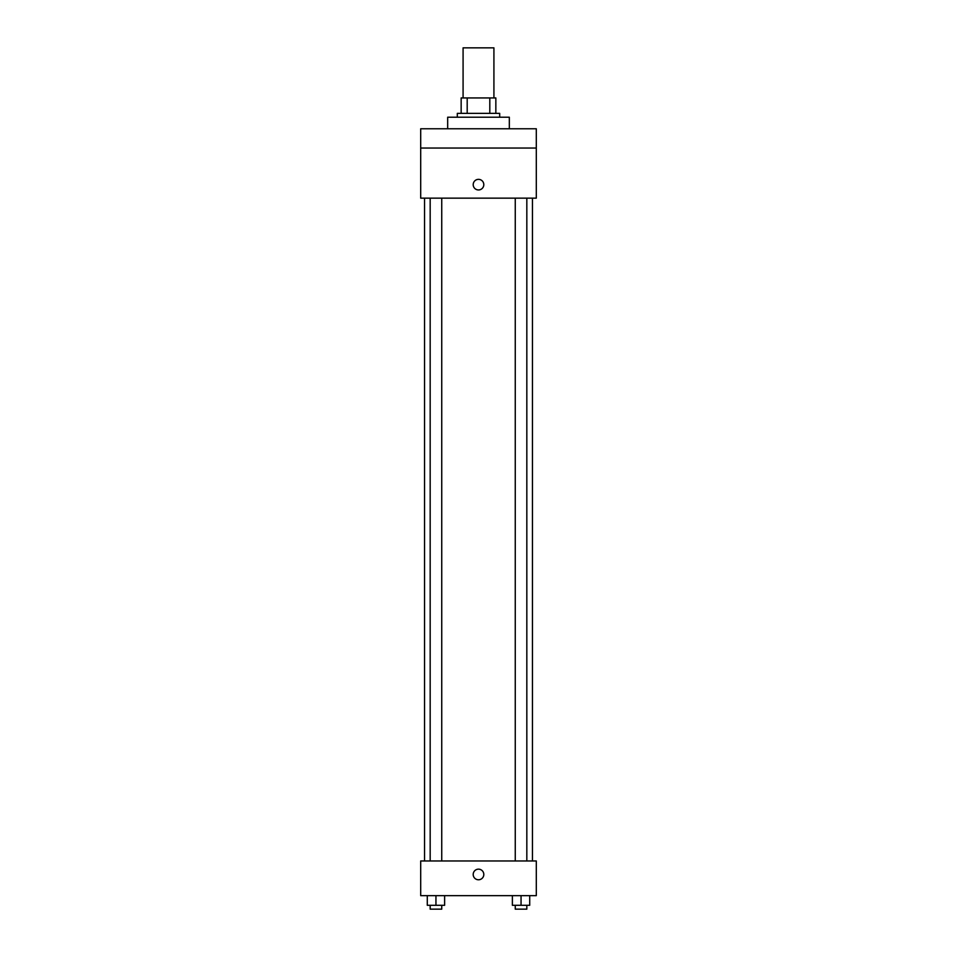 <?xml version="1.0" encoding="UTF-8"?>
<svg xmlns="http://www.w3.org/2000/svg" width="957" height="957" viewBox="0 0 957 957"><rect width="100%" height="100%" fill="white"/><g stroke="black" fill="none" stroke-linecap="round" stroke-linejoin="round"><path stroke-width="1.44" d="M493.92 97.949L493.92 47.85L463.08 47.85L463.08 97.949M467.195 113.369L467.195 97.949L461.154 97.949L461.154 113.369L461.154 97.949M467.195 97.949L495.846 97.949L495.846 113.369M489.805 113.369L489.805 97.949M457.302 117.221L457.302 113.369L499.698 113.369L499.698 117.221M509.327 128.776L509.327 117.221L447.673 117.221L447.673 128.776M420.697 128.776L536.303 128.776L536.303 148.048L420.697 148.048L420.697 128.776M536.303 148.048L536.303 198.147L420.697 198.147L420.697 148.048M478.5 189.953A5.299 5.299 0 0 1 473.906 182.009A5.299 5.299 0 0 1 483.094 182.009A5.299 5.299 0 0 1 478.5 189.953M420.697 860.977L536.303 860.977L536.303 895.656L420.697 895.656L420.697 860.977M478.5 879.77A5.299 5.299 0 0 1 473.906 871.815A5.299 5.299 0 0 1 483.094 871.815A5.299 5.299 0 0 1 478.5 879.77M512.378 895.656L512.378 905.298L529.711 905.298L529.711 895.656L529.711 905.298M521.051 905.298L521.051 895.656M526.828 905.298L526.828 909.15L515.261 909.15L515.261 905.298M427.289 895.656L427.289 905.298L444.622 905.298L444.622 895.656L444.622 905.298M435.949 905.298L435.949 895.656M441.739 905.298L441.739 909.15L430.172 909.15L430.172 905.298M532.451 860.977L532.451 198.147M424.549 860.977L424.549 198.147M515.261 198.147L515.261 860.977M526.828 198.147L526.828 860.977M441.739 860.977L441.739 198.147M430.172 860.977L430.172 198.147"/></g></svg>
